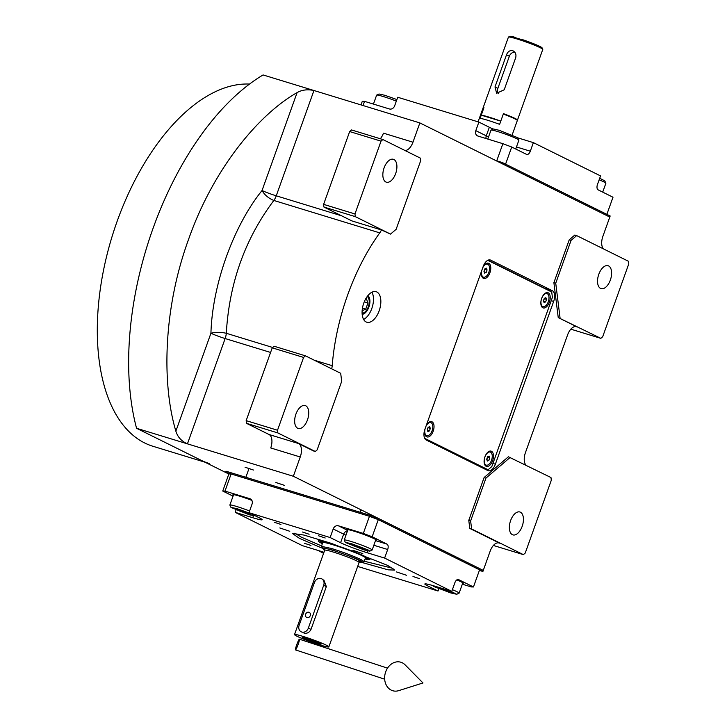<?xml version="1.0" encoding="UTF-8"?>
<svg xmlns="http://www.w3.org/2000/svg" width="727" height="727" viewBox="0 0 727 727"><rect width="100%" height="100%" fill="white"/><g stroke="black" fill="none" stroke-linecap="round" stroke-linejoin="round"><path stroke-width="1.09" d="M367.871 295.662A9.924 5.298 -73 0 1 369.152 306.249A9.924 5.298 -73 0 1 362.164 314.309M366.099 321.952A15.967 8.524 107 0 0 366.799 322.225A15.967 8.524 107 0 0 379.403 310.12A15.967 8.524 107 0 0 376.831 291.972A15.967 8.524 107 0 0 376.141 291.691A15.967 8.524 107 0 0 363.536 303.795A15.967 8.524 107 0 0 366.099 321.952M300.251 456.992L270.735 447.959A11.405 6.089 107 0 0 269.063 434.519L298.579 443.552A11.405 6.089 -73 0 1 300.251 456.992L293.344 476.258L136.567 428.285A231.104 123.326 -73 0 1 263.083 74.945L419.861 122.918L609.789 217.064L602.883 236.339A11.405 6.089 -73 0 0 603.374 248.843M471.632 528.983L523.376 554.637L525.239 553.038L551.311 480.229L550.975 477.539L508.4 456.783L484.118 477.53L485.963 478.093L470.623 520.923L471.632 528.983L469.787 528.42L499.513 543.151A11.405 6.089 -73 0 0 499.013 542.96A11.405 6.089 -73 0 0 490.171 551.13L483.273 570.404L293.344 476.258M469.787 528.42L468.779 520.359L484.118 477.53M525.93 465.126A11.405 6.089 -73 0 1 525.439 452.63L567.614 334.847A11.405 6.089 -73 0 1 576.456 326.668A11.405 6.089 -73 0 1 576.956 326.868L575.929 326.559M558.236 317.59L600.82 338.346L602.683 336.755L628.755 263.946L628.419 261.257L576.675 235.603L571.068 240.392L569.223 239.828L553.892 282.658L558.236 317.59L576.956 326.868M569.223 239.828L574.83 235.039L576.675 235.603M419.861 122.918L412.963 142.192A11.405 6.089 -73 0 1 405.021 150.516M381.448 229.959L390.526 234.103L396.124 229.323L420.66 160.794L420.333 158.104L382.893 139.548L351.541 129.951L349.669 131.551L323.606 204.36L323.933 207.05L351.941 220.926L381.448 229.959A11.405 6.089 -73 0 1 379.758 232.876A152.815 81.551 107 0 0 332.203 365.69A11.405 6.089 -73 0 1 331.685 368.843M298.579 443.552L313.437 450.922L315.282 451.485L317.154 449.886L341.69 381.366L340.69 373.296L305.458 355.839L274.097 346.243L272.234 347.833L246.162 420.642L246.498 423.332L269.063 434.519M483.182 266.518L424.904 429.266A9.124 4.871 107 0 0 426.24 440.017L487.899 470.578A9.124 4.871 107 0 0 488.299 470.742A9.124 4.871 107 0 0 495.369 464.199L553.647 301.441A9.124 4.871 107 0 0 552.311 290.7L490.652 260.13A9.124 4.871 107 0 0 490.252 259.975A9.124 4.871 107 0 0 483.182 266.518M371.942 292.218A15.967 8.524 -73 0 1 372.242 307.194A15.967 8.524 -73 0 1 363.618 319.444M245.054 467.225L253.432 470.024L245.054 467.225M275.878 482.51L284.257 485.309L275.878 482.51M228.851 474.031L136.567 428.285M523.376 554.637L493.388 545.459M470.623 520.923L468.779 520.359M510.245 457.347L485.963 478.093M600.82 338.346L570.831 329.167M553.892 282.658L555.737 283.221L560.081 318.153M571.068 240.392L555.737 283.221M380.303 138.757A11.405 6.089 107 0 0 383.447 133.159L412.963 142.192M382.893 139.548L381.03 141.147L354.958 213.956L355.294 216.637L390.526 234.103M355.294 216.637L323.933 207.05M297.098 92.602C258.748 114.366 213.393 168.546 188.593 239.301C162.875 309.629 161.939 384.747 175.87 431.156C177.624 437 181.477 441.234 187.439 443.852L225.143 338.546A11.405 6.089 107 0 0 226.297 333.284C229.25 282.948 245.108 238.683 273.852 200.461C268.563 198.298 264.628 194.981 262.038 190.519L297.098 92.602C301.923 89.848 307.539 89.157 313.955 90.511L276.251 195.817A11.405 0.845 19.7 0 1 262.038 190.519C233.367 226.042 212.311 284.848 210.93 333.248C215.646 332.03 220.763 332.039 226.297 333.284L272.661 347.47M305.458 355.839L303.586 357.43L277.514 430.239L277.85 432.928L315.282 451.485M277.85 432.928L246.498 423.332M487.99 260.211L544.932 288.437A9.124 4.871 -73 0 1 545.759 289.064M512.371 534.681A11.977 6.389 -73 0 1 510.445 521.068A11.977 6.389 -73 0 1 519.896 511.99A11.977 6.389 -73 0 1 520.423 512.199A11.977 6.389 -73 0 1 522.349 525.812A11.977 6.389 -73 0 1 512.889 534.89A11.977 6.389 -73 0 1 512.371 534.681M600.547 288.41A11.977 6.389 -73 0 1 598.621 274.797A11.977 6.389 -73 0 1 608.072 265.718A11.977 6.389 -73 0 1 608.599 265.928A11.977 6.389 -73 0 1 610.526 279.541A11.977 6.389 -73 0 1 601.065 288.619A11.977 6.389 -73 0 1 600.547 288.41M381.03 141.147L349.669 131.551M385.846 181.986A11.977 6.389 -73 0 1 383.929 168.373A11.977 6.389 -73 0 1 393.38 159.295A11.977 6.389 -73 0 1 393.898 159.504A11.977 6.389 -73 0 1 395.824 173.117A11.977 6.389 -73 0 1 386.373 182.195A11.977 6.389 -73 0 1 385.846 181.986M354.958 213.956L323.606 204.36M297.67 428.258A11.977 6.389 -73 0 1 295.744 414.644A11.977 6.389 -73 0 1 305.204 405.566A11.977 6.389 -73 0 1 305.722 405.766A11.977 6.389 -73 0 1 307.648 419.379A11.977 6.389 -73 0 1 298.197 428.467A11.977 6.389 -73 0 1 297.67 428.258M303.586 357.43L272.234 347.833M277.514 430.239L246.162 420.642M209.167 463.481A188.166 100.417 -73 0 1 200.979 460.209M204.959 462.19L152.915 446.26A188.166 100.417 -73 0 1 144.718 442.997A188.166 100.417 -73 0 1 110.649 241.3A188.166 100.417 -73 0 1 249.515 84.068M321.461 547.876L299.488 538.389L292.318 533.409L304.004 535.072L331.203 543.323L387.518 565.324L394.761 570.095L388.091 569.832L363.055 562.771M233.049 496.15L222.753 491.043L228.887 473.913L231.122 473.968L369.452 516.297L378.294 519.632L479.584 569.841L473.45 586.971L458.592 579.601A4.562 2.435 -73 0 0 458.392 579.528A4.562 2.435 -73 0 0 454.848 582.8L451.785 591.36L434.264 585.998A20.529 1.518 19.7 0 0 424.841 583.99A20.529 1.518 19.7 0 0 427.567 585.835L428.121 584.299M369.452 516.297L363.318 533.427L338.418 525.812A4.562 3.844 116.4 0 0 333.202 528.965L330.131 537.535L340.59 542.715L343.662 534.145L333.202 528.965M231.122 473.968L224.988 491.098L249.888 498.722A4.562 3.844 116.4 0 1 250.379 498.913A4.562 3.844 116.4 0 1 252.042 504.129L248.97 512.699L330.131 537.535M378.294 519.632L372.16 536.762L363.318 533.427M372.16 536.762L387.018 544.132A4.562 2.435 -73 0 1 387.691 549.503L373.842 545.268M451.785 591.36L384.619 558.072L387.691 549.503M462.327 584.19L471.223 586.916L473.45 586.971M357.666 566.424L438.027 591.015L438.854 588.716M323.96 552.293A20.529 1.518 19.7 0 0 319.907 551.002L302.377 545.641L235.221 512.353L236.057 510.009M224.988 491.098L222.753 491.043M325.187 537.998L318.599 535.799L325.187 537.998M280.922 524.458L274.333 522.259L280.922 524.458M251.86 500.376A15.394 1.136 -160.3 0 0 232.94 494.76A15.394 1.136 -160.3 0 0 233.376 495.241M248.97 512.699L259.43 517.878A20.529 1.518 19.7 0 1 262.156 519.723A20.529 1.518 19.7 0 1 252.742 517.715L253.387 515.916M310.956 545.45L304.368 543.242L310.956 545.45M419.57 578.683L412.991 576.484L419.57 578.683M309.111 534.227L302.523 532.028L309.111 534.227M235.221 512.353L252.742 517.715M438.027 591.015L427.567 585.835M384.619 558.072L367.099 552.711A20.529 1.518 19.7 0 1 340.59 542.715M324.669 549.73L323.415 549.567L324.669 550.312M406.429 575.248L396.451 571.913L406.429 575.248M362.837 553.638L352.859 550.303L362.837 553.638M289.791 531.283L279.813 527.956L289.791 531.283M375.65 540.234A15.394 1.136 -160.3 0 0 376.286 540.134A15.394 1.136 -160.3 0 0 374.241 538.752A15.394 1.136 -160.3 0 0 358.12 532.473A15.394 1.136 -160.3 0 0 347.297 529.756A15.394 1.136 -160.3 0 0 347.733 530.237M462.626 583.345A15.394 1.136 -160.3 0 0 463.263 583.254A15.394 1.136 -160.3 0 0 461.218 581.873A15.394 1.136 -160.3 0 0 456.801 579.91M294.798 533.191L301.478 537.217L294.798 533.191L301.478 537.217L321.416 545.868M364.363 561.253L392.989 568.35M365.172 559.008A27.462 2.036 19.7 0 0 369.943 559.436A27.462 2.036 19.7 0 1 365.172 559.008A27.462 2.036 19.7 0 0 369.943 559.436A27.462 2.036 19.7 0 0 356.757 552.874A27.462 2.036 19.7 0 0 330.821 543.678A27.462 2.036 -160.3 0 0 318.262 540.933A27.462 2.036 -160.3 0 1 330.821 543.678A27.462 2.036 19.7 0 1 356.757 552.874A27.462 2.036 19.7 0 1 369.943 559.436A27.462 2.036 19.7 0 0 356.757 552.874A27.462 2.036 19.7 0 0 330.821 543.678A27.462 2.036 -160.3 0 0 318.262 540.933A27.462 2.036 -160.3 0 0 322.225 543.623A27.462 2.036 -160.3 0 1 318.262 540.933A27.462 2.036 -160.3 0 0 322.225 543.623M365.308 558.6A24.727 1.827 19.7 0 0 367.28 558.672A24.727 1.827 19.7 0 1 365.308 558.6A24.727 1.827 19.7 0 0 367.28 558.672A24.727 1.827 19.7 0 0 356.403 552.983A24.727 1.827 19.7 0 0 332.139 544.332A24.727 1.827 -160.3 0 0 320.798 542.024A24.727 1.827 -160.3 0 1 332.139 544.332A24.727 1.827 19.7 0 1 356.403 552.983A24.727 1.827 19.7 0 1 367.28 558.672A24.727 1.827 19.7 0 0 356.403 552.983A24.727 1.827 19.7 0 0 332.139 544.332A24.727 1.827 -160.3 0 0 320.798 542.024A24.727 1.827 -160.3 0 0 322.37 543.223A24.727 1.827 -160.3 0 1 320.798 542.024A24.727 1.827 -160.3 0 0 322.37 543.223M359.274 562.144L363.409 562.653L365.554 557.936A22.81 1.69 19.7 0 0 354.93 552.565A22.81 1.69 19.7 0 0 333.066 544.796A22.81 1.69 -160.3 0 0 322.606 542.56A22.81 1.69 -160.3 0 1 333.066 544.796A22.81 1.69 19.7 0 1 354.93 552.565A22.81 1.69 19.7 0 1 365.554 557.936A22.81 1.69 19.7 0 0 354.93 552.565A22.81 1.69 19.7 0 0 333.066 544.796A22.81 1.69 -160.3 0 0 322.606 542.56L321.261 547.549L324.787 549.794M228.887 473.913L225.588 472.277L374.987 517.987L482.892 571.477L479.384 570.404M225.588 472.277L225.97 471.205L375.368 516.924L483.273 570.404L482.892 571.477M374.987 517.987L375.368 516.924M368.089 549.939L351.295 543.614L345.343 542.424L363.854 549.839L369.761 551.166L368.089 549.939M369.761 551.166L372.079 550.075A14.822 1.1 -160.3 0 0 372.142 550.012A14.822 1.1 -160.3 0 0 370.179 548.676A14.822 1.1 -160.3 0 0 351.032 541.461A14.822 1.1 -160.3 0 0 344.234 540.016A14.822 1.1 -160.3 0 0 344.244 540.106L345.343 542.424M353.949 545.977L365.018 549.367L353.758 544.832L350.132 544.087L353.949 545.977L354.294 545.023M361.392 548.612L361.71 547.722M251.151 513.771L236.938 508.618L230.986 507.428L249.488 514.843L255.195 515.779M249.579 510.999A14.822 1.1 -160.3 0 0 236.675 506.474A14.822 1.1 -160.3 0 0 229.868 505.02A14.822 1.1 -160.3 0 0 229.886 505.111L230.986 507.428M239.592 510.981L250.661 514.371L239.401 509.836L235.775 509.091L239.592 510.981L239.928 510.027M247.035 513.616L247.353 512.726M317.99 550.421L323.588 553.356M323.906 552.447L322.752 552.211L323.806 552.729M432.338 585.426L434.037 586.625L450.831 592.95L456.738 594.277L449.468 590.651M456.738 594.277L459.064 593.187A14.822 1.1 -160.3 0 0 459.128 593.123A14.822 1.1 -160.3 0 0 452.385 589.697M440.426 587.879L437.118 587.198L440.925 589.088L448.368 591.733L451.994 592.478L441.398 588.179M448.368 591.733L448.686 590.842M440.925 589.088L441.271 588.143M363.037 105.533L364.536 101.353L389.436 108.977A4.562 3.844 116.4 0 0 394.661 105.815L397.724 97.254L478.884 122.091L475.812 130.651A4.562 3.844 116.4 0 0 477.475 135.867A4.562 3.844 116.4 0 0 477.966 136.067L502.875 143.682L496.741 160.812L495.623 160.476L502.266 162.512L501.884 163.584L609.789 217.064L610.171 215.992L502.266 162.512M533.373 142.628L600.538 175.916L597.467 184.485A4.562 2.435 -73 0 0 598.139 189.856L612.997 197.226L606.863 214.356L505.574 164.148L511.708 147.018L526.575 154.388A4.562 2.435 -73 0 0 526.766 154.46A4.562 2.435 -73 0 0 530.31 151.189L533.373 142.628L517.86 137.876M361.01 104.915L362.3 101.298L364.536 101.353M502.875 143.682L511.708 147.018M478.884 122.091L489.344 127.27A20.529 1.518 -160.3 0 0 493.242 129.052M373.433 104.079L376.631 95.146A14.822 1.1 19.7 0 1 376.695 95.083L379.021 93.992L384.928 95.319L396.897 99.554M376.695 95.083A14.822 1.1 19.7 0 1 383.429 96.591A14.822 1.1 19.7 0 1 396.333 101.126M487.79 139.066L490.989 130.142A14.822 1.1 19.7 0 1 491.052 130.078L493.379 128.988L499.285 130.315L517.788 137.73L518.887 140.047A14.822 1.1 19.7 0 1 518.905 140.138L515.725 149.008M491.052 130.078A14.822 1.1 19.7 0 1 497.786 131.587A14.822 1.1 19.7 0 1 518.887 140.047M599.693 178.26L604.764 180.841L605.873 183.159A14.822 1.1 19.7 0 1 605.882 183.249L602.701 192.119M599.139 179.823A14.822 1.1 19.7 0 1 603.91 181.923A14.822 1.1 19.7 0 1 605.873 183.159M478.084 121.845L482.973 108.205A18.248 1.354 19.7 0 1 483.055 108.132L483.637 107.86A17.793 1.318 19.7 0 1 483.891 107.805M483.055 108.132A18.248 1.354 19.7 0 1 483.782 108.096L480.102 118.374A18.248 1.354 19.7 0 1 499.622 124.344L503.302 114.066A18.248 1.354 19.7 0 1 514.907 118.874A18.248 1.354 19.7 0 1 517.315 120.391A18.248 1.354 19.7 0 1 517.324 120.509L512.172 134.913M503.447 113.676A17.793 1.318 19.7 0 1 517.042 119.819L517.315 120.391M364.209 561.689L361.183 559.645C353.404 555.991 343.58 552.293 331.721 548.54L321.261 546.313M303.277 637.37A9.233 0.682 19.7 0 0 304.368 638.006A9.233 0.682 -160.3 0 0 313.173 641.487A9.233 0.682 -160.3 0 0 320.307 643.477M303.568 638.242A10.033 0.745 -160.3 0 0 314.655 642.532A10.033 0.745 -160.3 0 0 321.089 643.995A10.033 0.745 -160.3 0 0 319.798 643.213A10.033 0.745 -160.3 0 0 309.884 639.315A10.033 0.745 -160.3 0 0 302.341 637.279A10.033 0.745 -160.3 0 0 303.568 638.242M304.022 633.144C307.085 633.735 309.402 632.49 310.992 629.428L326.332 586.598L323.815 579.864M296.925 636.207A18.248 1.354 -160.3 0 0 316.027 643.659A18.248 1.354 -160.3 0 0 328.858 646.876A18.248 1.354 -160.3 0 0 326.441 645.24A18.248 1.354 -160.3 0 0 307.33 637.788A18.248 1.354 -160.3 0 0 294.508 634.571A18.248 1.354 -160.3 0 0 296.925 636.207M363.409 562.653L360.992 560.88L353.249 557.436L331.539 549.712L321.261 547.567M320.989 578.519A5.698 4.807 -63.6 0 0 314.464 582.463L299.124 625.293A5.698 4.807 -63.6 0 0 301.205 631.808A5.698 4.807 -63.6 0 0 308.348 628.11L323.688 585.28A5.698 4.807 -63.6 0 0 321.607 578.765A5.698 4.807 -63.6 0 0 320.989 578.519M306.994 617.605A2.853 2.399 -63.6 0 0 310.193 615.814A2.853 2.399 -63.6 0 0 309.22 612.37A2.853 2.399 -63.6 0 0 308.911 612.252A2.853 2.399 -63.6 0 0 305.722 614.033A2.853 2.399 -63.6 0 0 306.694 617.477A2.853 2.399 -63.6 0 0 306.994 617.605M367.171 296.561A8.751 4.671 -73 0 1 368.898 299.07A8.751 4.671 -73 0 1 364.918 312.056A8.751 4.671 -73 0 1 362.091 313.173M362.137 310.765L365.736 309.157L367.953 302.977L366.308 298.515L365.754 298.761M367.953 302.977L364.254 301.841M365.736 309.157L362.446 308.148M424.695 438.336L488.09 469.76L491.825 466.57L552.402 297.398L551.729 292.018L487.772 260.321M488.09 469.76L483.291 468.297M486.109 466.252A7.979 4.262 107 0 0 492.642 460.673A7.979 4.262 107 0 0 491.47 451.267A7.979 4.262 107 0 0 488.026 452.049A7.979 4.262 107 0 0 484.409 463.899A7.979 4.262 107 0 0 486.109 466.252M542.842 307.785A7.979 4.262 107 0 0 549.385 302.205A7.979 4.262 107 0 0 548.213 292.799A7.979 4.262 107 0 0 544.768 293.581A7.979 4.262 107 0 0 541.142 305.431A7.979 4.262 107 0 0 542.842 307.785M425.004 429.003A7.979 4.262 107 0 0 424.95 434.428A7.979 4.262 107 0 0 426.649 436.782A7.979 4.262 107 0 0 433.192 431.202A7.979 4.262 107 0 0 432.02 421.796A7.979 4.262 107 0 0 428.576 422.578A7.979 4.262 107 0 0 426.131 425.84M481.737 270.535A7.979 4.262 107 0 0 481.692 275.96A7.979 4.262 107 0 0 483.391 278.314A7.979 4.262 107 0 0 489.925 272.734A7.979 4.262 107 0 0 488.762 263.328A7.979 4.262 107 0 0 485.318 264.11A7.979 4.262 107 0 0 482.873 267.372M542.787 306.603A6.843 3.653 107 0 1 542.606 306.558A6.843 3.653 107 0 1 542.306 306.44A6.843 3.653 -73 0 1 541.006 304.877M544.35 293.962A6.843 3.653 -73 0 1 546.613 293.472A6.843 3.653 -73 0 1 546.786 293.535M542.678 306.549A6.843 3.653 -73 0 1 541.579 298.77A6.843 3.653 -73 0 1 546.977 293.581A6.843 3.653 -73 0 1 547.277 293.699A6.843 3.653 107 0 1 548.376 301.478A6.843 3.653 107 0 1 542.969 306.667A6.843 3.653 107 0 1 542.678 306.549M543.433 300.814L544.087 302.596L545.632 301.905L546.522 299.433L545.859 297.652L544.314 298.343L543.433 300.814M546.522 299.433L544.232 298.57M543.505 301.005L544.305 298.761M545.632 301.905L543.605 301.287M483.337 277.132A6.843 3.653 107 0 1 483.146 277.087A6.843 3.653 107 0 1 482.855 276.969A6.843 3.653 -73 0 1 481.556 275.406M484.9 264.492A6.843 3.653 -73 0 1 487.154 264.001A6.843 3.653 -73 0 1 487.335 264.065M483.146 277.087L483.519 277.196A6.843 3.653 107 0 1 483.219 277.078A6.843 3.653 -73 0 1 481.847 270.235M482.701 267.854A6.843 3.653 -73 0 1 487.526 264.11A6.843 3.653 -73 0 1 487.817 264.228A6.843 3.653 107 0 1 488.926 272.007A6.843 3.653 107 0 1 483.519 277.196M483.973 271.344L484.636 273.125L486.181 272.434L487.063 269.962L486.408 268.181L484.864 268.872L483.973 271.344M487.063 269.962L484.782 269.099M484.046 271.534L484.854 269.281M486.181 272.434L484.155 271.816M486.054 465.071A6.843 3.653 107 0 1 485.863 465.026A6.843 3.653 107 0 1 485.563 464.907A6.843 3.653 -73 0 1 484.273 463.344M487.608 452.43A6.843 3.653 -73 0 1 489.871 451.94A6.843 3.653 -73 0 1 490.053 452.003M485.936 465.016A6.843 3.653 -73 0 1 484.836 457.238A6.843 3.653 -73 0 1 490.234 452.049A6.843 3.653 -73 0 1 490.534 452.167A6.843 3.653 107 0 1 491.634 459.946A6.843 3.653 107 0 1 486.236 465.135A6.843 3.653 107 0 1 485.936 465.016M486.69 459.282L487.354 461.063L488.898 460.373L489.78 457.901L489.117 456.12L487.581 456.81L486.69 459.282M489.78 457.901L487.499 457.038M486.763 459.473L487.563 457.228M488.898 460.373L486.863 459.755M426.595 435.6A6.843 3.653 107 0 1 426.413 435.555A6.843 3.653 107 0 1 426.113 435.437A6.843 3.653 -73 0 1 424.813 433.874M428.158 422.96A6.843 3.653 -73 0 1 430.411 422.469A6.843 3.653 -73 0 1 430.593 422.532M426.413 435.555L426.776 435.664A6.843 3.653 107 0 1 426.485 435.546A6.843 3.653 -73 0 1 425.104 428.703M425.967 426.322A6.843 3.653 -73 0 1 430.784 422.578A6.843 3.653 -73 0 1 431.084 422.696A6.843 3.653 107 0 1 432.183 430.475A6.843 3.653 107 0 1 426.776 435.664M427.24 429.811L427.894 431.593L429.439 430.902L430.32 428.43L429.666 426.649L428.121 427.34L427.24 429.811M430.32 428.43L428.039 427.567M427.303 430.002L428.112 427.749M429.439 430.902L427.412 430.284M296.734 644.74A5.698 0.6 -69.8 0 0 295.48 649.902A5.698 0.6 -69.8 0 0 298.161 644.358A5.698 0.6 -69.8 0 0 299.415 639.197A5.698 0.6 -69.8 0 0 296.734 644.74M385.701 671.83A14.822 11.95 -76.1 0 1 405.084 664.832L422.987 682.962L398.696 690.65A14.822 11.95 -76.1 0 1 387.127 686.524A14.822 11.95 -76.1 0 1 385.701 671.83M515.716 57.651C516.452 54.252 515.407 51.926 512.58 50.672C509.809 50.208 507.782 51.599 506.492 54.834L494.996 86.958L496.641 93.256L504.211 89.775L515.716 57.651M513.207 50.917L512.58 50.672M516.97 38.94A9.124 7.688 -63.6 0 1 515.816 37.822L514.443 37.141L516.797 38.894L521.586 39.331A17.103 1.263 19.7 0 1 539.825 46.419A17.103 1.263 19.7 0 1 542.078 47.855L542.769 49.3A18.248 1.354 19.7 0 1 542.787 49.409L517.479 120.082A18.248 1.354 -160.3 0 0 515.061 118.446A18.248 1.354 -160.3 0 0 503.457 113.639L500.776 121.136A18.248 1.354 -160.3 0 0 481.256 115.166L483.937 107.669A18.248 1.354 -160.3 0 0 483.128 107.778A18.248 1.354 -160.3 0 0 483.246 108.032M483.128 107.778L508.427 37.113A18.248 1.354 19.7 0 1 508.509 37.032A18.248 1.354 19.7 0 1 516.797 38.894A18.248 1.354 19.7 0 1 540.361 47.773A18.248 1.354 19.7 0 1 542.769 49.3M515.816 37.822L520.814 39.349M508.509 37.032L509.963 36.35A17.103 1.263 19.7 0 1 514.443 37.141M514.716 52.126A5.698 4.807 -63.6 0 0 509.354 56.252L497.859 88.376A5.698 4.807 -63.6 0 0 498.486 93.701M500.776 121.136L481.256 115.166M270.58 352.45L225.143 338.546A11.405 0.845 19.7 0 1 210.93 333.248L175.87 431.156M499.513 543.151L498.495 542.842M341.681 215.837L276.251 195.817A11.405 6.089 107 0 1 273.852 200.461L379.758 232.876M332.203 365.69L314.255 360.192M489.834 259.884L490.652 260.13M544.932 288.437L552.311 290.7M551.22 300.705L553.647 301.441M492.942 463.453L495.369 464.199M249.888 498.722L250.833 499.185M347.67 530.401L338.418 525.812M347.506 530.874A4.562 3.844 -63.6 0 0 343.662 534.145A20.529 1.518 19.7 0 0 345.943 535.217M387.018 544.132L375.514 540.606M367.099 552.711L367.744 550.912M475.812 130.651L486.272 135.84A20.529 1.518 -160.3 0 0 488.562 136.912M486.072 138.548A4.562 3.844 116.4 0 1 486.272 135.84L489.344 127.27M516.461 146.954L530.31 151.189M328.858 646.876L359.074 562.507A18.248 1.354 -160.3 0 0 356.648 560.871A18.248 1.354 -160.3 0 0 337.546 553.42A18.248 1.354 -160.3 0 0 324.715 550.203L324.542 549.067M359.765 561.78A19.611 1.454 -160.3 0 0 358.211 559.926A19.611 1.454 -160.3 0 0 334.938 551.021A19.611 1.454 -160.3 0 0 324.642 549.203M310.992 629.428L308.348 628.11M326.332 586.598L323.688 585.28M506.492 54.834L509.354 56.252M494.996 86.958L497.859 88.376M320.798 542.024L320.471 540.97M367.28 558.672L368.216 558.063M361.092 509.845L360.219 512.281M347.942 529.656L344.234 540.016M375.85 539.652L372.142 550.012M248.907 468.779L245.853 477.285M233.576 494.669L229.868 505.02M462.835 582.772L459.128 593.123M294.508 634.571L324.715 550.203M357.575 561.344L359.929 561.735L359.074 562.507M295.48 649.902L384.674 679.191M299.415 639.197L387.518 668.149"/></g></svg>
